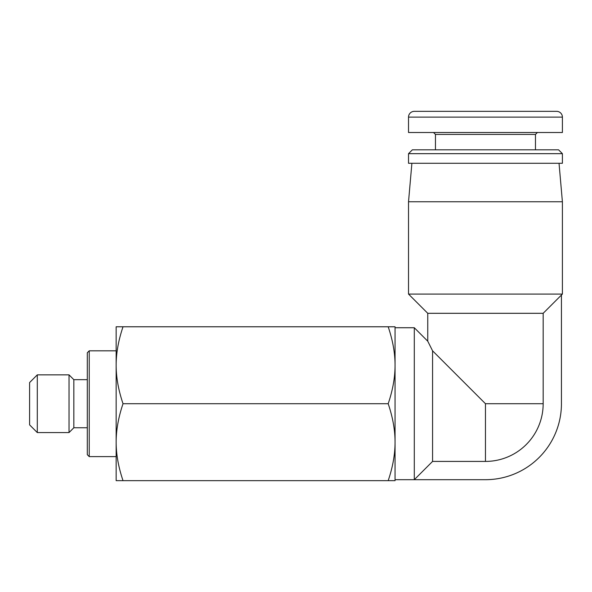 <?xml version="1.0" encoding="UTF-8"?>
<svg xmlns="http://www.w3.org/2000/svg" width="592" height="592" viewBox="0 0 592 592"><rect width="100%" height="100%" fill="white"/><g stroke="black" fill="none" stroke-linecap="round" stroke-linejoin="round"><path stroke-width="0.89" d="M411.891 163.281L408.524 201.754L408.524 294.076L562.4 294.076L561.438 295.038L561.438 403.714A75.976 75.976 0 0 1 485.462 479.69L414.296 479.69L432.567 461.42L485.462 461.42A57.705 57.705 0 0 0 543.167 403.714L543.167 313.309L427.757 313.309L427.757 341.199L432.567 350.819L432.567 461.42M395.056 365.242L395.056 442.187C395.071 430.118 392.785 417.293 388.189 403.714C392.785 390.135 395.071 377.311 395.056 365.242C395.071 353.172 392.785 340.356 388.189 326.777L395.056 326.777L395.056 365.242L395.056 327.739L414.296 327.739L427.757 341.199M414.296 327.739L414.296 479.69L395.056 479.69L395.056 442.187L395.056 480.652L116.158 480.652L116.158 442.187L116.158 456.61L89.229 456.61L89.229 350.819L87.305 352.743L87.305 454.686L89.229 456.61M408.524 201.754L562.4 201.754L562.4 294.076M37.296 432.567L37.296 374.862L29.6 382.558L29.6 424.871L37.296 432.567L69.035 432.567L69.035 374.862L37.296 374.862M69.035 374.862L73.837 379.672L73.837 427.757L87.305 427.757M531.623 111.348L485.462 111.348M485.462 163.281L562.4 163.281L562.4 153.661L408.524 153.661L408.524 163.281L485.462 163.281M562.4 153.661L558.552 149.813L412.372 149.813L408.524 153.661M408.524 132.504L562.4 132.504L562.4 117.12A5.772 5.772 0 0 0 556.628 111.348L414.296 111.348A5.772 5.772 0 0 0 408.524 117.12L408.524 132.504M414.296 111.348A5.772 5.772 0 0 0 408.524 117.12L562.4 117.12L562.4 132.504M89.229 350.819L116.158 350.819L116.158 365.242L116.158 326.777L123.025 326.777C118.43 340.348 116.143 353.172 116.158 365.242C116.143 377.319 118.43 390.143 123.025 403.714C118.43 417.286 116.143 430.11 116.158 442.187L116.158 365.242M116.158 442.187C116.143 454.256 118.43 467.081 123.025 480.652M388.189 326.777L123.025 326.777M388.189 403.714L123.025 403.714M388.189 480.652C392.785 467.073 395.071 454.249 395.056 442.187M543.167 313.309L561.438 295.038M432.567 350.819L485.462 403.714L485.462 461.42M433.529 132.504L435.453 134.428L535.471 134.428L535.471 149.813M562.4 117.12A5.772 5.772 0 0 0 556.628 111.348M543.167 403.714L485.462 403.714M559.033 163.281L562.4 201.754M73.837 379.672L87.305 379.672M535.471 134.428L537.395 132.504M435.453 134.428L435.453 149.813M73.837 427.757L69.035 432.567M427.757 313.309L408.524 294.076"/></g></svg>
